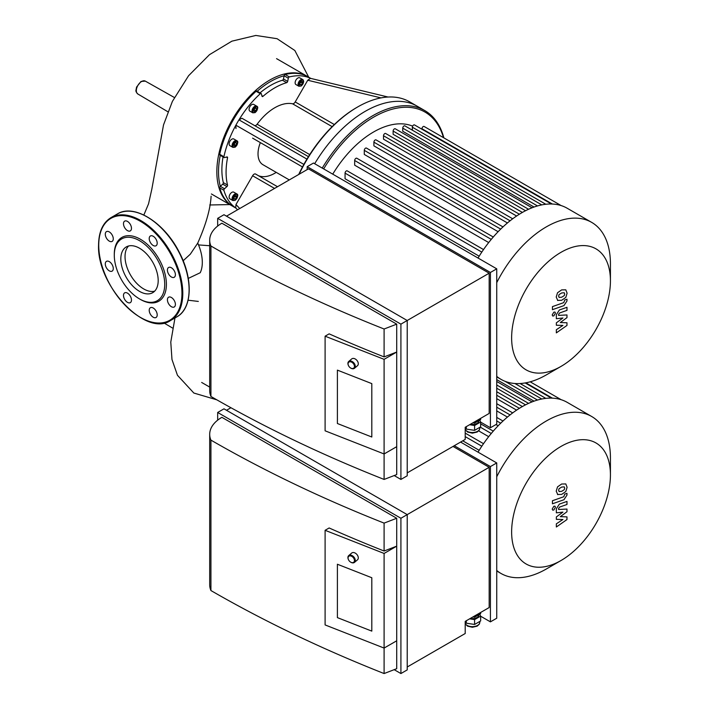 <?xml version="1.0" encoding="UTF-8"?>
<svg xmlns="http://www.w3.org/2000/svg" width="709" height="709" viewBox="0 0 709 709"><rect width="100%" height="100%" fill="white"/><g stroke="black" fill="none" stroke-linecap="round" stroke-linejoin="round"><path stroke-width="1.06" d="M479.169 450.295L462.755 440.821M488.696 436.673L478.672 430.886M498.117 425.817L495.954 424.567M507.431 417.069L496.734 410.892M516.604 410.13L496.734 398.653M525.529 404.848L496.734 388.213M534.037 401.161L496.734 379.625M610.431 474.941A69.863 40.333 120 0 0 561.032 446.413A69.863 40.333 120 0 0 511.632 531.98A69.863 40.333 120 0 0 561.032 560.509A69.863 40.333 120 0 0 610.431 474.941L610.431 457.979A90.637 52.333 120 0 0 591.66 416.484L567.182 402.349A90.637 52.333 120 0 0 561.085 399.672A90.637 52.333 120 0 0 551.283 398.112A90.637 52.333 120 0 0 541.472 399.07A90.637 52.333 120 0 0 531.67 402.047A90.637 52.333 120 0 0 521.859 406.842A90.637 52.333 120 0 0 512.058 413.374A90.637 52.333 120 0 0 502.247 421.713A90.637 52.333 120 0 0 492.445 432.082A90.637 52.333 120 0 0 482.634 444.968A90.637 52.333 120 0 0 478.043 452.147M591.66 416.484A90.637 52.333 120 0 0 496.734 476.776M496.734 570.47A90.637 52.333 120 0 0 501.024 573.475A90.637 52.333 120 0 0 546.347 568.981L561.032 560.509M252.626 138.149A2.969 1.719 -60 0 1 252.599 138.14L302.486 166.943M235.973 128.542L235.875 125.192A74.888 43.24 -60 0 1 238.968 119.839L306.926 159.108A102.823 59.361 120 0 0 303.869 164.408L235.875 125.192A74.888 43.24 -60 0 0 223.911 156.733L219.71 154.305A1.188 0.682 120 0 0 219.923 155.138L224.124 157.566A1.188 0.682 -60 0 1 223.911 156.733M257.137 91.346A1.188 0.682 120 0 0 256.924 91.044A1.188 0.682 120 0 0 256.1 91.275L260.3 93.703A74.888 43.24 -60 0 0 238.968 119.839L241.92 118.243L308.433 156.645M254.469 125.493A2.969 1.719 120 0 0 257.119 124.235A44.578 25.737 -60 0 1 292.542 103.78A2.969 1.719 120 0 0 295.21 101.945L307.741 80.241L310.498 78.344L388.045 97.027M289.361 76.926L285.16 74.498A1.188 0.682 120 0 0 284.114 75.774L288.315 78.212A1.188 0.682 -60 0 1 289.361 76.926A74.888 43.24 -60 0 1 310.604 78.371M288.315 78.212L287.668 81.402L283.458 78.974L284.114 75.783A1.188 0.682 -60 0 1 284.114 75.774A73.701 42.549 -60 0 0 257.261 91.239M260.043 92.844A68.941 39.801 -60 0 1 282.448 80.25L286.649 82.678A1.188 0.682 120 0 0 287.668 81.402M286.649 82.678A68.941 39.801 120 0 0 263.012 96.318L261.843 95.644M260.3 93.703A1.188 0.682 -60 0 1 261.125 93.473A1.188 0.682 -60 0 1 261.346 93.783L262.002 96.22A1.188 0.682 120 0 0 262.215 96.53A1.188 0.682 120 0 0 263.012 96.318M298.87 86.241L295.928 84.548A3.864 2.233 -60 0 1 295.928 80.082A3.864 2.233 -60 0 1 299.792 77.857L302.734 79.55A3.864 2.233 120 0 0 298.87 81.783A3.864 2.233 120 0 0 298.87 86.241L301.174 86.037L303.709 81.562L302.734 79.55A3.864 2.233 120 0 1 303.532 81.322M252.812 112.828L249.869 111.136A3.864 2.233 -60 0 1 249.284 108.034A3.864 2.233 -60 0 1 251.801 104.631A3.864 2.233 -60 0 1 253.733 104.445L256.676 106.137A3.864 2.233 120 0 0 254.744 106.332A3.864 2.233 120 0 0 252.227 109.735A3.864 2.233 120 0 0 252.812 112.828L255.116 112.625C257.97 108.991 258.493 106.829 256.676 106.137M299.101 174.254A104.01 60.052 -60 0 1 357.62 106.988L356.778 107.476A102.823 59.361 120 0 0 306.926 159.108M237.542 209.802L235.707 207.879L235.973 204.547L252.599 175.752A2.969 1.719 -60 0 1 255.577 174.033A2.969 1.719 -60 0 1 255.683 174.113L277.52 186.715L255.577 174.033M258.484 175.717A35.663 20.588 120 0 0 276.235 172.376M232.871 147.375L229.929 145.673A3.864 2.233 -60 0 1 229.335 142.58A3.864 2.233 -60 0 1 231.861 139.177A3.864 2.233 -60 0 1 233.793 138.982L236.735 140.683A3.864 2.233 120 0 0 234.803 140.878A3.864 2.233 120 0 0 232.277 144.281A3.864 2.233 120 0 0 232.871 147.375L235.175 147.171C238.029 143.537 238.552 141.375 236.735 140.683M234.493 146.151L233.766 145.115L234.493 143.236L235.955 142.394L236.682 143.431L235.955 145.31L234.493 146.151M254.442 111.605L253.707 110.569L254.442 108.69L255.896 107.857L256.623 108.885L255.896 110.764L254.442 111.605M299.96 83.024L301.219 81.455L302.477 81.57L302.477 83.254L301.219 84.823L299.96 84.708L299.96 83.024M234.014 144.485L234.759 143.085M235.955 145.31L234.271 144.335M236.682 143.431L235.415 142.704M253.955 109.948L254.699 108.548M255.896 110.764L254.212 109.798M256.623 108.885L255.364 108.158M301.219 84.823L299.96 84.096M299.96 83.325L300.802 81.978M302.477 83.254L300.802 82.279M232.871 200.55L229.929 198.857A3.864 2.233 -60 0 1 229.131 197.084A3.864 2.233 -60 0 1 230.815 193.202A3.864 2.233 -60 0 1 233.793 192.166L236.735 193.858A3.864 2.233 120 0 0 233.757 194.895A3.864 2.233 120 0 0 232.073 198.786A3.864 2.233 120 0 0 232.871 200.55L235.175 200.346C238.029 196.712 238.552 194.55 236.735 193.858M236.487 197.563L235.22 199.132L233.961 199.016L233.961 197.341L235.22 195.773L236.487 195.879L236.487 197.563L234.803 196.296M233.961 197.634L234.803 196.588M235.22 199.132L233.961 198.405M303.869 164.408A102.823 59.361 120 0 0 298.684 174.503M226.366 157.097L227.536 157.77A1.188 0.682 120 0 0 227.314 156.981A1.188 0.682 120 0 0 226.933 156.946L224.505 157.593A1.188 0.682 -60 0 1 224.124 157.566M227.536 157.77A68.941 39.801 120 0 0 227.536 185.067L223.335 182.638A68.941 39.801 -60 0 1 223.043 156.937M226.933 186.582L224.505 188.745L220.295 186.316A1.188 0.682 -60 0 1 220.295 186.316L222.732 184.154L226.933 186.582A1.188 0.682 120 0 0 227.536 185.067M235.787 207.959A74.888 43.24 -60 0 1 223.911 190.287A1.188 0.682 -60 0 1 224.505 188.745M260.354 142.615A23.778 13.728 120 0 0 258.023 153.818A23.778 13.728 120 0 0 262.942 164.701L289.299 179.918M220.26 155.333A73.701 42.549 -60 0 0 220.295 186.325A1.188 0.682 120 0 0 219.71 187.858L223.911 190.287M235.955 208.145L233.181 206.541A74.888 43.24 -60 0 1 219.71 187.858M219.71 154.305A74.888 43.24 -60 0 1 256.1 91.275M282.448 80.25A1.188 0.682 120 0 0 283.458 78.974M222.732 184.154A1.188 0.682 120 0 0 223.335 182.638M285.16 74.498A74.888 43.24 -60 0 1 308.069 76.829L310.843 78.433M357.62 106.988A104.01 60.052 -60 0 1 409.625 101.839L417.193 106.199A104.01 60.052 120 0 0 314.672 163.717A104.01 60.052 120 0 1 417.193 106.199L424.762 110.569A104.01 60.052 120 0 0 322.24 168.086M307.653 76.59A74.888 43.24 120 0 0 307.227 76.342A74.888 43.24 120 0 0 243.311 103.532A74.888 43.24 120 0 0 218.638 186.556A74.888 43.24 120 0 0 232.348 206.053A74.888 43.24 120 0 0 232.765 206.292M566.978 516.87L560.305 516.666L566.978 511.738L566.978 509.062L558.586 509.496L558.586 508.539L559.543 507.112L566.987 504.471L566.987 501.405L559.366 504.117L556.335 508.778L556.343 512.837L562.919 512.111L556.343 516.95L556.343 519.351L562.919 519.529L556.343 523.827L556.343 526.991L566.978 519.555L566.978 516.87M559.082 491.541L561.652 491.346L564.249 489.715L564.719 488.138L564.249 486.87L561.652 487.074L559.082 488.687L558.612 490.291L559.197 491.629M557.531 494.474L561.652 494.403L565.8 491.55L567.103 487.296L565.8 483.937L561.652 484.017L557.531 486.861L556.219 491.142L557.797 494.652M552.444 503.798L563.939 499.739L566.978 495.077L566.978 493.34L564.736 494.129L563.779 496.734L552.444 500.731L552.444 503.798M555.439 507.21L554.961 506.173L553.826 506.279L552.214 509.071L552.683 510.108L553.826 510.001L555.439 507.21M566.978 322.763L560.305 322.551L566.978 317.623L566.978 314.947L558.586 315.381L558.586 314.433L559.543 313.006L566.987 310.356L566.987 307.289L559.366 310.001L556.335 314.672L556.343 318.722L562.919 317.995L556.343 322.843L556.343 325.236L562.919 325.413L556.343 329.712L556.343 332.875L566.978 325.44L566.978 322.763M559.082 297.434L561.652 297.231L564.249 295.609L564.719 294.031L564.249 292.755L561.652 292.968L559.082 294.581L558.612 296.185L559.197 297.514M557.531 300.359L561.652 300.297L565.8 297.443L567.103 293.18L565.8 289.83L561.652 289.901L557.531 292.746L556.219 297.027L557.797 300.536M552.444 309.682L563.939 305.623L566.978 300.971L566.978 299.225L564.736 300.013L563.779 302.619L552.444 306.616L552.444 309.682M555.439 313.094L554.961 312.057L553.826 312.173L552.214 314.956L552.683 316.001L553.826 315.886L555.439 313.094M412.62 126.149A84.69 48.894 120 0 0 332.743 174.148M479.169 256.188L345.061 178.757L345.061 173.138A1.781 1.028 -60 0 1 345.832 171.348A1.781 1.028 -60 0 1 347.206 170.869L483.52 249.568M488.696 242.558L354.668 165.179L354.668 160.509A1.781 1.028 -60 0 1 355.448 158.719A1.781 1.028 -60 0 1 356.822 158.24L493.269 237.01M498.117 231.701L364.284 154.438L364.284 150.343A1.781 1.028 -60 0 1 365.064 148.553A1.781 1.028 -60 0 1 366.438 148.075L502.982 226.907M507.431 222.954L373.9 145.859L373.9 142.172A1.781 1.028 -60 0 1 374.68 140.373A1.781 1.028 -60 0 1 376.054 139.895L512.696 218.789M516.604 216.015L383.516 139.177L383.516 135.765A1.781 1.028 120 0 1 384.287 133.966A1.781 1.028 120 0 1 385.661 133.496L522.391 212.425M525.529 210.733L393.123 134.285L393.123 131.068A1.781 1.028 120 0 1 393.903 129.277A1.781 1.028 120 0 1 395.276 128.799L532.078 207.772M534.037 207.046L402.739 131.245L402.739 128.143A1.781 1.028 120 0 1 403.518 126.353A1.781 1.028 120 0 1 404.892 125.874L541.765 204.892M610.431 280.826A69.863 40.333 120 0 0 561.032 252.307A69.863 40.333 120 0 0 511.632 337.874A69.863 40.333 120 0 0 561.032 366.393A69.863 40.333 120 0 0 610.431 280.826L610.431 263.863A90.637 52.333 120 0 0 591.66 222.369L567.182 208.242A90.637 52.333 120 0 0 561.085 205.557A90.637 52.333 120 0 0 551.283 203.997A90.637 52.333 120 0 0 541.472 204.954A90.637 52.333 120 0 0 531.67 207.941A90.637 52.333 120 0 0 521.859 212.727A90.637 52.333 120 0 0 512.058 219.258A90.637 52.333 120 0 0 502.247 227.598A90.637 52.333 120 0 0 492.445 237.967A90.637 52.333 120 0 0 482.634 250.853A90.637 52.333 120 0 0 478.043 258.032M551.46 204.006L414.508 124.935A1.781 1.028 120 0 0 413.134 125.413A1.781 1.028 120 0 0 412.354 127.203L412.354 130.181M561.156 205.583L424.115 126.468A1.781 1.028 120 0 0 422.741 126.946A1.781 1.028 120 0 0 421.97 128.737L421.97 129.242M443.852 137.856A104.01 60.052 120 0 0 424.762 110.569M443.488 137.643A102.823 59.361 120 0 0 323.676 168.91M591.66 222.369A90.637 52.333 120 0 0 496.734 282.661M496.734 376.364A90.637 52.333 120 0 0 501.024 379.359A90.637 52.333 120 0 0 546.347 374.875L561.032 366.393M106.465 261.346L106.465 261.346A5.645 3.261 60 0 1 112.111 264.608A5.645 3.261 60 0 1 112.111 271.13A5.645 3.261 60 0 1 106.465 267.869A5.645 3.261 60 0 1 106.465 261.346M123.49 295.449A5.645 3.261 60 0 1 124.66 292.861A5.645 3.261 60 0 1 130.305 296.123A5.645 3.261 60 0 1 130.305 302.646A5.645 3.261 60 0 1 125.954 301.13A5.645 3.261 60 0 1 123.49 295.449M150.388 314.238A5.645 3.261 60 0 1 150.388 307.724A5.645 3.261 60 0 1 156.033 310.976A5.645 3.261 60 0 1 156.033 317.499A5.645 3.261 60 0 1 150.388 314.238M171.41 306.713A5.645 3.261 60 0 1 167.723 301.742A5.645 3.261 60 0 1 168.582 297.213A5.645 3.261 60 0 1 174.228 300.474A5.645 3.261 60 0 1 174.228 306.997A5.645 3.261 60 0 1 171.41 306.713M174.228 277.281L174.228 277.281A5.645 3.261 60 0 1 168.582 274.02A5.645 3.261 60 0 1 168.582 267.497A5.645 3.261 60 0 1 174.228 270.758A5.645 3.261 60 0 1 174.228 277.281M157.203 243.178A5.645 3.261 60 0 1 156.033 245.766A5.645 3.261 60 0 1 150.388 242.505A5.645 3.261 60 0 1 150.388 235.982A5.645 3.261 60 0 1 154.739 237.497A5.645 3.261 60 0 1 157.203 243.178M130.305 224.39A5.645 3.261 60 0 1 130.305 230.904A5.645 3.261 60 0 1 124.66 227.651A5.645 3.261 60 0 1 124.66 221.128A5.645 3.261 60 0 1 130.305 224.39M109.283 231.914A5.645 3.261 60 0 1 112.97 236.886A5.645 3.261 60 0 1 112.111 241.414A5.645 3.261 60 0 1 106.465 238.153A5.645 3.261 60 0 1 106.465 231.63A5.645 3.261 60 0 1 109.283 231.914M114.291 254.274A36.85 21.279 60 0 1 140.347 239.225A36.85 21.279 60 0 1 166.402 284.353A36.85 21.279 60 0 1 140.347 299.402L139.505 298.914A35.663 20.588 60 0 1 114.291 255.24L114.291 254.274M114.291 255.24A35.663 20.588 60 0 1 139.505 240.679A35.663 20.588 60 0 1 164.718 284.353A35.663 20.588 60 0 1 139.505 298.914M154.651 291.177A26.419 15.252 60 0 1 135.206 281.668A26.419 15.252 60 0 1 125.032 256.587A26.419 15.252 60 0 1 128.568 245.996M120.822 259.015A26.419 15.252 60 0 1 126.299 246.918A26.419 15.252 60 0 1 152.719 262.17A26.419 15.252 60 0 1 152.719 292.675A26.419 15.252 60 0 1 132.361 285.603A26.419 15.252 60 0 1 120.822 259.015M198.529 244.924L209.696 245.722M183.161 260.752L190.322 254.168L197.74 243.116A35.335 20.401 60 0 1 200.222 272.735L188.284 278.407M371.808 577.738L337.395 564.24L371.808 577.738L371.808 631.116L371.808 577.738M337.395 617.619L337.395 564.24L337.395 617.619L371.808 631.116L337.395 617.619M350.547 562.06A4.458 3.013 -130.4 0 0 350.654 562.131A4.458 3.013 -130.4 0 0 354.482 562.379A4.458 3.013 -130.4 0 0 355.289 560.429A4.458 3.013 -130.4 0 0 352.816 556.024A4.458 3.013 -130.4 0 0 348.713 555.59A4.458 3.013 -130.4 0 0 348.341 559.41A4.458 3.013 -130.4 0 0 348.394 559.525M354.456 560.527A3.864 2.606 49.6 0 1 350.45 561.998A3.864 2.606 49.6 0 1 348.438 559.631A3.864 2.606 49.6 0 1 350.494 555.909A3.864 2.606 49.6 0 1 354.456 560.527M354.482 562.379L357.487 559.826A4.458 3.013 -130.4 0 0 358.293 557.877A4.458 3.013 -130.4 0 0 355.821 553.472A4.458 3.013 -130.4 0 0 351.717 553.038L348.713 555.59M472.921 616.936L474.578 617.193L480.64 613.684L480.64 612.47M474.578 615.979L474.578 617.193M465.405 621.27L466.309 623.193L474.596 624.461L480.649 620.951L480.649 616.103L474.596 619.613L474.596 624.461M466.309 620.747L466.309 623.193M479.754 614.198L480.649 616.103M474.596 619.613L469.606 618.851M470.342 618.425A6.541 3.775 0 0 0 478.894 614.836L478.894 614.694M407.214 667.001L465.21 633.518L465.21 621.385L489.166 607.551L489.166 467.302L407.214 514.619L407.214 669.908L400.913 673.55L400.913 518.261L217.672 412.47L223.982 408.827L407.214 514.619L400.913 518.261M325.103 530.305L325.103 624.93L384.101 648.07L396.712 640.794L396.712 668.693L384.101 673.55L384.101 553.445L325.103 530.305L329.144 527.975A1217.521 702.929 0 0 0 384.101 551.017L396.712 546.16L384.101 553.445M396.712 518.261L384.101 523.109A1217.521 702.929 180 0 1 210.928 440.121A41.601 24.017 180 0 1 209.696 434.307A41.601 24.017 180 0 1 221.882 417.326L396.712 518.261L396.712 640.794M384.101 551.017L384.101 523.109M209.696 434.307L209.696 584.748A41.601 24.017 0 0 0 210.928 590.553A1217.521 702.929 0 0 0 384.101 673.55M210.928 590.553L210.928 440.121M394.186 669.668L400.913 673.55M480.649 616.218L490.424 621.864L496.734 618.23L496.734 462.942L490.424 466.575L454.283 445.713M226.499 410.289L230.93 407.728M489.166 467.302L453.024 446.44M460.584 442.07L496.734 462.942M217.672 412.47L217.672 420.162M490.424 466.575L490.424 621.864M371.808 383.622L337.395 370.125L371.808 383.622L371.808 437.01L371.808 383.622M337.395 423.512L337.395 370.125L337.395 423.512L371.808 437.01L337.395 423.512M350.547 367.953A4.458 3.013 -130.4 0 0 350.654 368.024A4.458 3.013 -130.4 0 0 354.482 368.272A4.458 3.013 -130.4 0 0 355.289 366.323A4.458 3.013 -130.4 0 0 352.816 361.909A4.458 3.013 -130.4 0 0 348.713 361.475A4.458 3.013 -130.4 0 0 348.341 365.295A4.458 3.013 -130.4 0 0 348.394 365.41M354.456 366.411A3.864 2.606 49.6 0 1 350.45 367.882A3.864 2.606 49.6 0 1 348.438 365.525A3.864 2.606 49.6 0 1 350.494 361.794A3.864 2.606 49.6 0 1 354.456 366.411M354.482 368.272L357.487 365.711A4.458 3.013 -130.4 0 0 358.293 363.761A4.458 3.013 -130.4 0 0 355.821 359.357A4.458 3.013 -130.4 0 0 351.717 358.922L348.713 361.475M472.921 422.821L474.578 423.078L480.64 419.577L480.64 418.363M474.578 421.864L474.578 423.078M465.405 427.155L466.309 429.087L474.596 430.354L480.649 426.836L480.649 421.988L474.596 425.497L474.596 430.354M466.309 426.641L466.309 429.087M479.754 420.082L480.649 421.988M474.596 425.497L469.606 424.735M470.342 424.31A6.541 3.775 0 0 0 478.894 420.721L478.894 420.588M407.214 472.885L465.21 439.403L465.21 427.27L489.166 413.436L489.166 273.195L407.214 320.503L407.214 475.801L400.913 479.435L400.913 324.146L217.672 218.354L223.982 214.721L407.214 320.503L400.913 324.146M325.103 336.19L325.103 430.815L384.101 453.964L396.712 446.679L396.712 474.587L384.101 479.435L384.101 359.33L325.103 336.19L329.144 333.859A1217.521 702.929 0 0 0 384.101 356.902L396.712 352.054L384.101 359.33M396.712 324.146L384.101 329.003A1217.521 702.929 180 0 1 210.928 246.005A41.601 24.017 180 0 1 209.696 240.191A41.601 24.017 180 0 1 221.882 223.211L396.712 324.146L396.712 446.679M384.101 356.902L384.101 329.003M209.696 240.191L209.696 390.632A41.601 24.017 0 0 0 210.928 396.446A1217.521 702.929 0 0 0 384.101 479.435M210.928 396.446L210.928 246.005M394.186 475.553L400.913 479.435M480.649 422.112L490.424 427.757L496.734 424.115L496.734 268.826L490.424 272.469L307.192 166.677L313.493 163.035L496.734 268.826M226.499 216.174L308.45 168.857L489.166 273.195M217.672 218.354L217.672 226.047M490.424 272.469L490.424 427.757M307.192 166.677L307.192 169.584M500.696 423.211L496.734 420.924M510.081 414.907L496.734 407.196M491.266 433.483L480.206 427.102M481.801 446.2L465.21 436.62M519.387 408.322L496.734 395.241M537.484 400.053L504.941 381.265M528.568 403.377L496.734 384.996M545.815 398.378L520.114 383.534M552.391 398.148L525.839 382.825M309.718 154.606L257.119 124.235M292.542 103.78L332.158 126.654M334.338 124.536L295.21 101.945M307.741 80.241L381.017 97.895M252.599 175.752L274.56 188.426M239.748 208.526L235.973 204.547M235.22 141.605A3.27 1.888 -60 0 1 237.223 144.45A3.27 1.888 -60 0 1 233.226 146.763A3.27 1.888 -60 0 1 235.22 141.605M255.169 107.059A3.27 1.888 -60 0 1 257.172 109.904A3.27 1.888 -60 0 1 253.166 112.217A3.27 1.888 -60 0 1 255.169 107.059M303.532 81.81A3.27 1.888 -60 0 1 300.067 86.117A3.27 1.888 -60 0 1 300.067 81.5A3.27 1.888 -60 0 1 303.532 81.81M232.915 198.786A3.27 1.888 -60 0 1 236.381 194.47A3.27 1.888 -60 0 1 236.381 199.096A3.27 1.888 -60 0 1 232.915 198.786M500.696 229.104L364.284 150.343M510.081 220.791L373.9 142.172M491.266 239.367L354.668 160.509M481.801 252.094L345.061 173.138M519.387 214.215L383.516 135.765M537.484 205.938L402.739 128.143M528.568 209.261L393.123 131.068M545.815 204.263L412.354 127.203M552.391 204.041L421.97 128.737M98.737 245.296A58.838 33.97 60 0 1 161.147 239.722A58.838 33.97 60 0 1 161.147 322.932A58.838 33.97 60 0 1 98.737 245.296M111.047 217.601A59.432 34.316 60 0 1 170.488 251.917A59.432 34.316 60 0 1 170.488 320.539C145.948 337.67 96.699 285.417 98.569 245.048C98.711 231.79 102.876 222.635 111.047 217.601L117.357 213.958A59.432 34.316 60 0 1 176.789 248.274A59.432 34.316 60 0 1 176.789 316.905L170.488 320.539M147.286 217.025A58.838 33.97 60 0 1 189.099 289.449M141.596 81.5A7.436 4.298 120 0 0 136.748 88.031A7.436 4.298 120 0 0 137.856 94.005C136.225 92.347 135.605 91.044 135.995 90.105L136.571 87.083L141.011 81.446L145.301 81.118A7.436 4.298 120 0 0 141.596 81.5M479.789 621.456L479.789 622.351A7.427 4.289 180 0 1 473.382 626.605A7.427 4.289 180 0 1 465.21 623.53M479.789 427.341L479.789 428.245A7.427 4.289 180 0 1 473.382 432.49A7.427 4.289 180 0 1 465.21 429.415M496.734 417.406L502.982 421.022M496.734 403.687L512.696 412.895M480.649 423.84L493.269 431.125M465.21 433.11L483.52 443.683M522.391 406.541L496.734 391.731M541.765 399.007L514.92 383.507M532.078 401.888L496.734 381.477M551.46 398.121L525.174 382.94M561.156 399.69L530.181 381.814M496.734 570.993L501.024 573.475M201.666 382.452L209.696 387.087M261.125 93.473L256.924 91.044M211.406 193.965L232.348 206.053M276.554 58.634L307.227 76.342M496.734 376.887L501.024 379.359M117.357 213.958C134.125 203.235 164.967 222.865 179.643 253.024C193.362 279.257 192.245 308.672 176.789 316.905M198.316 301.422L188.089 300.208M137.856 94.005L167.838 111.738M145.301 81.118L174.379 97.496M163.939 322.958L172.491 328.019M209.758 204.981L229.805 204.582M308.716 77.201L294.847 50.507L277.068 38.703L255.816 35.45L231.87 41.175L209.492 54.664L188.567 75.739L172.384 101.405L163.522 124.917L151.841 189.081L148.553 203.811L143.847 215.013M211.105 196.207C210.405 209.111 205.832 225.01 197.377 243.896M216.848 399.832L193.849 393.043L177.463 375.291L171.977 359.498L170.78 342.101L174.972 317.951M479.789 622.351L479.231 624.266L477.157 626.144L472.398 627.27L467.523 626.136L465.21 623.743M479.789 428.245L479.231 430.159L477.157 432.038L472.398 433.155L467.523 432.02L465.21 429.627"/></g></svg>

